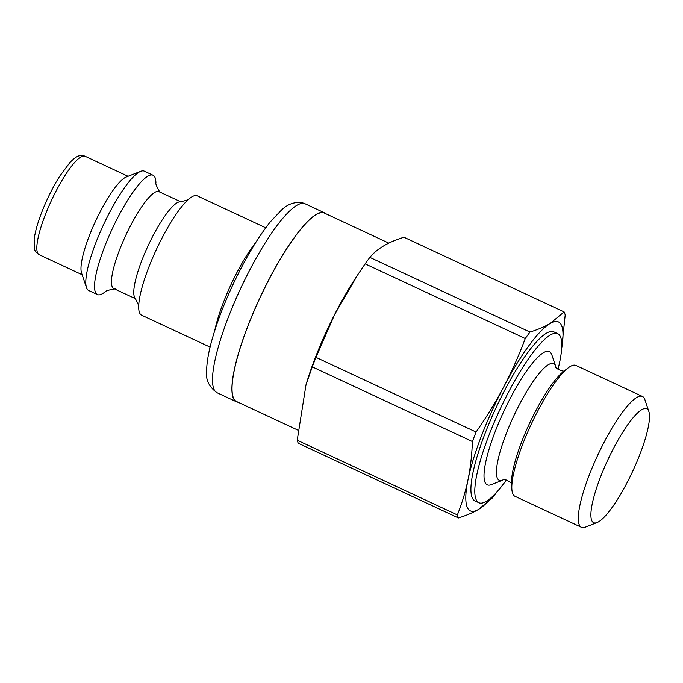 <?xml version="1.0" encoding="UTF-8"?>
<svg xmlns="http://www.w3.org/2000/svg" width="683" height="683" viewBox="0 0 683 683"><rect width="100%" height="100%" fill="white"/><g stroke="black" fill="none" stroke-linecap="round" stroke-linejoin="round"><path stroke-width="1.02" d="M561.665 348.586L565.2 314.965A117.391 25.544 -65 0 0 564.115 311.926L550.182 323.452C544.855 326.611 538.127 329.488 529.999 332.066L369.862 257.389C377.033 248.723 388.405 242.004 403.977 237.249L564.115 311.926M525.253 338.546C518.662 356.048 511.507 372.115 503.789 386.749C496.106 401.399 486.877 416.493 476.085 432.04L315.947 357.363L334.798 314.214L357.713 274.848L365.115 263.869L525.253 338.546A117.391 25.544 -65 0 1 529.999 332.066M472.423 441.551C471.859 455.493 470.391 468.205 468.017 479.688C465.678 491.179 462.126 502.919 457.371 514.905L297.233 440.236L305.984 384.922L312.285 366.873L472.423 441.551A117.391 25.544 -65 0 1 476.085 432.04M305.984 384.922L306.53 383.086A103.953 22.624 -65 0 1 355.28 278.553L357.713 274.848M457.371 514.905A117.391 25.544 -65 0 0 458.455 517.945L298.317 443.267A117.391 25.544 -65 0 1 297.233 440.236M312.285 366.873A117.391 25.544 -65 0 1 315.947 357.363M365.115 263.869A117.391 25.544 -65 0 1 369.862 257.389M496.729 492.161A117.391 25.544 -65 0 1 492.571 497.805L478.638 509.33A104.226 22.684 -65 0 1 468.017 479.688A104.226 22.684 -65 0 1 503.789 386.749A104.226 22.684 -65 0 1 550.182 323.452A104.226 22.684 -65 0 1 561.674 348.424M492.725 496.293A104.226 22.684 -65 0 1 478.638 509.33C473.31 512.489 466.583 515.366 458.455 517.945M598.624 521.761A62.853 13.677 -65 0 1 597.062 522.538A62.853 13.677 -65 0 1 607.802 459.941A62.853 13.677 -65 0 1 648.85 411.482A62.853 13.677 -65 0 1 633.67 469.153A62.853 13.677 -65 0 1 598.624 521.761M648.85 411.482L644.854 399.589A72.176 15.709 115 0 0 642.447 396.464A72.176 15.709 115 0 0 597.71 455.237A72.176 15.709 115 0 0 581.438 527.285A72.176 15.709 115 0 0 585.382 527.122L597.062 522.538M581.438 527.285L514.956 496.285A72.176 15.709 -65 0 1 511.832 488.652A72.176 15.709 -65 0 1 531.229 424.237A72.176 15.709 -65 0 1 568.102 367.966A72.176 15.709 -65 0 1 575.965 365.456L642.447 396.464M555.749 366.489A64.313 13.993 -65 0 0 513.736 416.075A64.313 13.993 -65 0 0 502.756 480.132L491.239 484.648A73.508 15.999 -65 0 1 503.789 411.439A73.508 15.999 -65 0 1 551.804 354.767L555.749 366.489C554.528 368.436 564.5 372.568 564.773 370.647M506.376 480.029A93.255 20.294 -65 0 1 486.279 501.356A93.255 20.294 -65 0 1 478.877 502.722A93.255 20.294 -65 0 1 499.896 409.621A93.255 20.294 -65 0 1 557.704 333.68A93.255 20.294 -65 0 1 557.994 369.332M478.877 502.722L474.992 500.912A93.255 20.294 -65 0 1 496.012 407.811A93.255 20.294 -65 0 1 553.819 331.87L557.704 333.68M297.822 430.094L236.574 401.536A103.953 22.624 -65 0 1 260.01 297.762A103.953 22.624 -65 0 1 324.442 213.105L388.875 243.148M325.936 213.805A104.226 22.684 115 0 0 324.562 212.857A104.226 22.684 115 0 0 323.879 212.601A104.226 22.684 115 0 0 259.25 299.256A104.226 22.684 115 0 0 236.463 401.783A104.226 22.684 115 0 0 238.068 402.227M265.738 227.798L197.208 195.842A65.833 14.326 115 0 0 196.772 195.679A65.833 14.326 115 0 0 189.08 198.898A65.833 14.326 115 0 0 156.407 249.449A65.833 14.326 115 0 0 138.683 306.966A65.833 14.326 115 0 0 141.569 315.162L210.091 347.118M160.061 192.529C156.817 186.929 155.434 183.71 155.92 182.865A65.833 14.326 115 0 0 153.052 175.249L144.318 171.177A65.833 14.326 115 0 0 143.882 171.006A65.833 14.326 115 0 0 140.724 171.322L126.287 176.991A54.307 11.816 115 0 0 95.594 221.087A54.307 11.816 115 0 0 81.542 272.952L86.476 287.645A65.833 14.326 115 0 0 88.67 290.497L97.404 294.569A65.833 14.326 115 0 0 105.105 291.863L105.139 291.837M140.724 171.322A65.833 14.326 115 0 0 103.509 224.784A65.833 14.326 115 0 0 86.476 287.645M153.052 175.249A65.833 14.326 115 0 0 152.616 175.087A65.833 14.326 115 0 0 111.799 229.812A65.833 14.326 115 0 0 97.404 294.569M180.636 201.733L158.994 191.641A53.487 11.637 115 0 0 158.644 191.505A53.487 11.637 115 0 0 125.476 235.976A53.487 11.637 115 0 0 113.788 288.585L135.43 298.676M189.2 198.804C188.534 199.778 185.417 200.785 179.834 201.809A53.487 11.637 115 0 0 148.16 245.607A53.487 11.637 115 0 0 134.978 298.019C137.77 302.953 139.008 305.984 138.692 307.119M511.832 488.652L511.584 483.001A66.738 14.522 -65 0 1 529.521 423.443A66.738 14.522 -65 0 1 563.62 371.415L568.102 367.966M305.147 203.807L303.039 203.005C295.193 201.434 287.961 203.824 281.345 210.193L270.314 221.873C257.593 237.838 245.12 258.814 232.877 284.811C223.7 304.55 216.699 323.008 211.884 340.185C208.571 352.052 206.821 362.135 206.642 370.451C205.446 379.475 208.913 386.902 217.049 392.734A104.226 22.684 -65 0 1 239.844 290.198A104.226 22.684 -65 0 1 304.464 203.543A104.226 22.684 -65 0 1 305.147 203.807L324.562 212.857M256.005 242.089A65.833 14.326 115 0 0 214.786 330.478M85.093 156.27L84.026 155.861C79.433 155.237 77.461 155.143 70.059 162.341L59.617 176.342C52.984 186.954 47.136 198.642 42.081 211.397C37.736 222.504 35.089 231.87 34.15 239.485L34.5 248.783C34.406 250.32 35.968 252.292 39.196 254.708A54.307 11.816 -65 0 1 51.063 201.289A54.307 11.816 -65 0 1 84.743 156.134A54.307 11.816 -65 0 1 85.093 156.27L128.045 176.299M502.756 480.132C503.456 477.946 513.035 482.932 511.738 484.375M217.049 392.734L236.463 401.783M39.196 254.708L82.139 274.737M115.154 288.832C108.776 289.942 105.421 290.958 105.088 291.872"/></g></svg>
